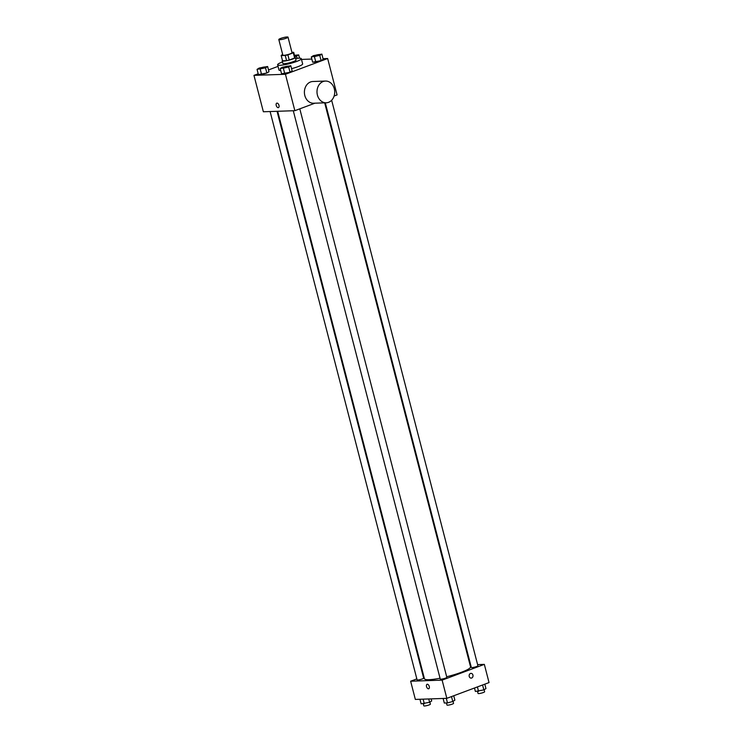 <?xml version="1.0" encoding="UTF-8"?>
<svg xmlns="http://www.w3.org/2000/svg" width="743" height="743" viewBox="0 0 743 743"><rect width="100%" height="100%" fill="white"/><g stroke="black" fill="none" stroke-linecap="round" stroke-linejoin="round"><path stroke-width="1.11" d="M286.157 38.246A4.755 0.724 165.5 0 1 281.421 39.518A4.755 0.724 165.5 0 1 278.801 39.528A4.755 0.724 165.5 0 1 283.222 37.642A4.755 0.724 165.5 0 1 288.015 37.15A4.755 0.724 165.5 0 1 286.157 38.246M288.015 37.15L292.045 52.753A4.755 0.724 165.5 0 1 290.197 53.849A4.755 0.724 165.5 0 1 285.461 55.121A4.755 0.724 165.5 0 1 282.842 55.131L278.801 39.528M293.699 52.354L295.027 57.499A6.455 0.984 165.5 0 1 295.036 57.527L293.689 52.326A6.455 0.984 165.5 0 0 293.68 52.298L291.943 52.354M282.711 54.638L281.588 55.066A6.455 0.984 165.5 0 0 281.188 55.558A6.455 0.984 165.5 0 0 281.198 55.586L285.238 55.446A6.455 0.984 165.5 0 0 287.885 54.843L293.299 52.827A6.455 0.984 165.5 0 0 293.689 52.326M281.198 55.586L282.544 60.787L286.584 60.647L285.238 55.446M287.885 54.843L289.231 60.044L294.646 58.019L293.299 52.827M289.231 60.044A6.455 0.984 165.5 0 1 286.584 60.647M282.544 60.787A6.455 0.984 165.5 0 1 282.535 60.759A6.455 0.984 165.5 0 1 282.535 60.731L281.188 55.558M295.036 57.527A6.455 0.984 165.5 0 1 294.646 58.019M282.451 60.443A6.798 1.04 -14.5 0 0 282.21 60.842A6.798 1.04 -14.5 0 0 283.51 61.112A6.798 1.04 -14.5 0 0 290.987 59.598A6.798 1.04 -14.5 0 0 295.361 57.443A6.798 1.04 -14.5 0 0 294.962 57.211M295.361 57.443L296.039 60.044A6.798 1.04 165.5 0 1 293.392 61.604A6.798 1.04 165.5 0 1 284.179 63.712A6.798 1.04 165.5 0 1 282.879 63.443L282.21 60.842M295.649 58.539A12.232 1.867 165.5 0 1 301.296 58.678A12.232 1.867 165.5 0 1 296.541 61.502A12.232 1.867 165.5 0 1 284.355 64.771A12.232 1.867 165.5 0 1 277.622 64.808A12.232 1.867 165.5 0 1 282.498 61.938M301.296 58.678L302.642 63.879A12.232 1.867 165.5 0 1 297.887 66.703A12.232 1.867 165.5 0 1 291.562 68.672M280.724 70.501A12.232 1.867 165.5 0 1 278.969 70.009L277.622 64.808M257.05 69.378L258.397 74.579L266.867 73.037L268.966 71.709L267.619 66.508L259.158 68.05L257.05 69.378L265.52 67.836L267.619 66.508M278.031 66.378L268.511 69.935M258.192 73.78L253.957 75.368L285.442 74.281L327.654 58.521L323.047 58.678M311.837 59.069L301.491 59.421M280.222 68.579L281.569 73.78L290.039 72.238L292.138 70.91L290.792 65.709L282.331 67.251L280.222 68.579L288.693 67.037L290.792 65.709M311.298 56.979L312.636 62.18L321.106 60.638L323.205 59.31L321.868 54.109L313.397 55.651L311.298 56.979L319.759 55.437L321.868 54.109M253.957 75.368L263.366 111.766L294.85 110.688L285.442 74.281M278.978 105.339A2.378 1.328 69.5 0 1 278.43 107.605A2.378 1.328 69.5 0 1 276.359 105.85A2.378 1.328 69.5 0 1 276.767 103.156A2.378 1.328 69.5 0 1 278.978 105.339M294.85 110.688L314.958 103.184M334.109 96.033L337.071 94.928L327.654 58.521M326.223 102.794L313.63 103.231A10.866 8.86 -92 0 1 304.407 92.671A10.866 8.86 -92 0 1 312.887 81.498L325.48 81.061A10.866 8.86 -92 0 1 334.582 90.182A10.866 8.86 -92 0 1 328.545 102.33A10.866 8.86 -92 0 1 326.223 102.794A10.866 8.86 -92 0 1 317.001 92.234A10.866 8.86 -92 0 1 325.48 81.061M278.43 107.605A2.378 1.328 69.5 0 1 276.359 105.85A2.378 1.328 69.5 0 1 276.767 103.156M324.682 102.85L470.533 666.833A23.804 3.631 165.5 0 1 461.282 672.322A23.804 3.631 165.5 0 1 446.673 676.752M440.042 678.22A23.804 3.631 165.5 0 1 424.439 678.758L277.678 111.274M325.295 102.822L471.322 667.446A3.399 0.52 -14.5 0 0 474.74 667.103A3.399 0.52 -14.5 0 0 477.898 665.747L331.647 100.249M277.055 111.301L423.659 678.145A3.399 0.52 165.5 0 1 422.34 678.926A3.399 0.52 165.5 0 1 418.95 679.836A3.399 0.52 165.5 0 1 417.083 679.845L270.108 111.534M299.8 108.84L446.831 677.347A3.399 0.52 165.5 0 1 445.512 678.136A3.399 0.52 165.5 0 1 442.122 679.037A3.399 0.52 165.5 0 1 440.255 679.046L293.281 110.744M416.832 678.907L410.638 681.22L442.122 680.133L484.334 664.372L477.6 664.604M470.644 664.846L470.031 664.864M423.807 676.306L423.231 676.52M442.122 680.133L446.831 698.336L415.346 699.423L410.638 681.22M429.268 686.476A2.378 1.328 69.5 0 1 428.73 688.752A2.378 1.328 69.5 0 1 426.649 686.987A2.378 1.328 69.5 0 1 427.058 684.294A2.378 1.328 69.5 0 1 429.268 686.476M446.831 698.336L489.043 682.576L484.334 664.372M470.988 673.362A2.378 1.941 -92 0 1 471.155 678.118A2.378 1.941 -92 0 1 470.997 673.362A2.378 1.941 -92 0 1 471.155 678.118M428.73 688.752A2.378 1.328 69.5 0 1 426.649 686.987A2.378 1.328 69.5 0 1 427.067 684.294M474.489 688.009L475.381 691.436L483.842 689.894L485.95 688.566L484.808 684.164M478.557 691.324L477.415 686.922M483.842 689.894L482.579 684.99M484.102 689.727L484.622 691.752A3.399 0.52 165.5 0 1 483.303 692.532A3.399 0.52 165.5 0 1 479.913 693.442A3.399 0.52 165.5 0 1 478.046 693.451L477.508 691.361M443.125 698.466L444.305 703.036L447.49 702.924L452.775 701.494L454.874 700.166L453.741 695.764M447.49 702.924L446.311 698.355M452.775 701.494L451.503 696.59M453.035 701.327L453.555 703.352A3.399 0.52 165.5 0 1 452.236 704.132A3.399 0.52 165.5 0 1 448.846 705.042A3.399 0.52 165.5 0 1 446.98 705.051L446.432 702.962M419.953 699.265L421.132 703.835L429.603 702.293L431.702 700.965L431.163 698.875M424.318 703.723L423.139 699.154M429.603 702.293L428.739 698.959M429.863 702.126L430.383 704.15A3.399 0.52 165.5 0 1 429.064 704.931A3.399 0.52 165.5 0 1 425.674 705.841A3.399 0.52 165.5 0 1 423.807 705.85L423.259 703.76M319.861 54.676L319.871 54.694A3.399 0.52 165.5 0 1 319.871 54.694A3.399 0.52 165.5 0 1 318.552 55.474A3.399 0.52 165.5 0 1 315.162 56.384A3.399 0.52 165.5 0 1 313.295 56.394A3.399 0.52 165.5 0 1 313.286 56.384A3.399 0.52 165.5 0 1 316.444 55.019A3.399 0.52 165.5 0 1 319.861 54.676A3.399 0.52 165.5 0 1 318.543 55.456A3.399 0.52 165.5 0 1 315.153 56.366A3.399 0.52 165.5 0 1 313.286 56.375L313.295 56.394M312.636 62.18L315.821 62.068L314.475 56.867M315.821 62.068L321.106 60.638L319.759 55.437M321.106 60.638L323.205 59.31M294.822 56.709L298.695 54.908L294.46 55.298M295.37 56.273A3.399 0.52 165.5 0 1 294.767 56.487A3.399 0.52 165.5 0 0 295.37 56.254A3.399 0.52 165.5 0 0 296.689 55.474A3.399 0.52 165.5 0 1 296.698 55.493A3.399 0.52 165.5 0 1 295.37 56.273M297.135 58.344L296.587 56.236M299.54 58.186L298.695 54.908M294.525 55.539A3.399 0.52 165.5 0 1 296.689 55.474L296.689 55.474M288.804 66.294L288.795 66.276A3.399 0.52 165.5 0 1 287.476 67.056A3.399 0.52 165.5 0 1 284.095 67.984A3.399 0.52 165.5 0 1 282.219 67.994A3.399 0.52 165.5 0 1 282.219 67.984A3.399 0.52 165.5 0 1 285.377 66.619A3.399 0.52 165.5 0 1 288.795 66.276A3.399 0.52 165.5 0 1 288.804 66.294A3.399 0.52 165.5 0 1 287.476 67.074A3.399 0.52 165.5 0 1 284.086 67.966A3.399 0.52 165.5 0 1 282.219 67.975L282.219 67.975M281.569 73.78L284.755 73.668L283.408 68.467M284.755 73.668L290.039 72.238L288.693 67.037M290.039 72.238L292.138 70.91M265.623 67.074L265.632 67.093A3.399 0.52 165.5 0 1 265.632 67.093A3.399 0.52 165.5 0 1 264.304 67.873A3.399 0.52 165.5 0 1 260.923 68.783A3.399 0.52 165.5 0 1 259.047 68.793A3.399 0.52 165.5 0 1 259.047 68.783A3.399 0.52 165.5 0 1 262.205 67.418A3.399 0.52 165.5 0 1 265.623 67.074A3.399 0.52 165.5 0 1 264.304 67.854A3.399 0.52 165.5 0 1 260.914 68.765A3.399 0.52 165.5 0 1 259.047 68.774L259.047 68.774M258.397 74.579L261.582 74.467L260.236 69.266M261.582 74.467L266.867 73.037L265.52 67.836M266.867 73.037L268.966 71.709"/></g></svg>
